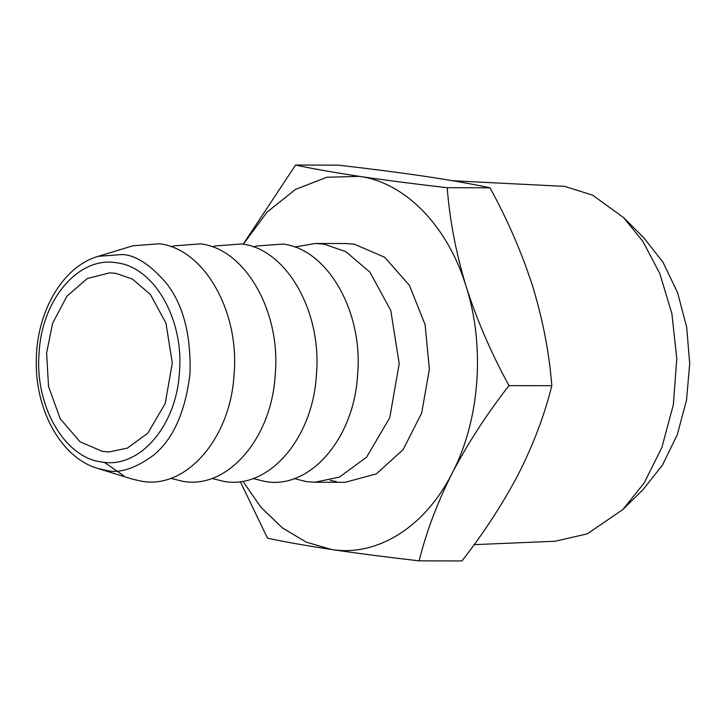 <?xml version="1.0" encoding="UTF-8"?>
<svg xmlns="http://www.w3.org/2000/svg" width="726" height="726" viewBox="0 0 726 726"><rect width="100%" height="100%" fill="white"/><g stroke="black" fill="none" stroke-linecap="round" stroke-linejoin="round"><path stroke-width="1.09" d="M623.561 217.6L643.762 237.711L663.019 262.277L677.603 292.678L686.678 327.145L689.7 363.681L686.515 400.207L677.294 434.629L662.575 464.967L643.209 489.451L622.917 509.47L644.225 482.899L661.885 447.397L673.338 404.772L676.786 358.653L671.877 313.605L659.852 273.702L642.946 241.468L623.561 217.6L592.652 195.185L564.846 186.4L452.715 180.747M474.16 544.645L555.036 541.26L587.325 533.846L622.917 509.47M102.575 451.454L109.072 451.944L127.422 448.105L147.841 433.132L165.201 403.565L172.298 363L165.964 323.152L150.409 294.475L132.332 279.029L115.969 273.366L109.472 272.876L87.274 278.557L66.856 296.281L52.653 323.188L46.6 353.036L48.533 386.468L60.222 418.748L79.978 441.753L102.575 451.454M461.963 560.944C484.306 532.276 503.245 503.082 518.791 473.361C533.701 443.704 544.709 414.482 551.805 385.715C549.328 353.335 542.994 320.366 532.811 286.797C522.067 253.301 507.801 220.305 490.023 187.816C472.69 184.095 451.39 180.329 426.108 176.509C399.917 172.643 370.677 168.849 338.389 165.147L295.573 165.056C312.643 168.722 333.951 172.498 359.488 176.364C385.315 180.184 414.555 183.968 447.207 187.725C449.684 220.105 456.01 253.075 466.201 286.643C476.946 320.139 491.203 353.135 508.99 385.624C486.647 414.292 467.707 443.486 452.171 473.216C437.252 502.873 426.244 532.085 419.147 560.853L461.963 560.944M551.805 385.715L508.99 385.624M419.147 560.853C386.495 557.096 357.256 553.312 331.437 549.491C305.891 545.625 284.583 541.859 267.522 538.184L240.261 481.574M490.023 187.816L447.207 187.725M243.201 244.19L295.573 165.056M98.21 256.332L133.003 245.76L159.384 243.773C204.16 248.818 239.943 311.726 234.017 374.988C230.396 438.604 186.056 489.533 141.525 481.22L132.495 479.16L97.747 468.433L105.96 470.312C119.046 473.724 134.782 468.805 153.141 455.547C172.988 439.566 185.275 412.304 190.012 373.772C191.11 334.695 183.143 304.412 166.127 282.913C150.137 264.527 135.49 255.062 122.186 254.527L98.21 256.332C62.064 266.614 35.837 313.26 36.3 362.328C35.665 411.352 61.701 458.006 97.747 468.433M123.865 475.802L104.245 462.317M242.811 481.184L260.952 507.274L282.332 527.847L306.136 542.095L331.437 549.491C377.42 556.969 425.236 526.767 452.171 473.216C479.786 420.363 485.34 346.483 466.201 286.643C447.824 226.321 405.571 182.653 359.488 176.364L326.872 177.244L295.4 189.45L266.968 212.237L243.337 244.217M336.537 481.647L330.067 480.322M315.438 243.482L345.721 243.546L354.388 244.208L384.726 257.294L409.473 285.436L425.1 324.622L429.375 369.271L421.688 413.012L403.139 449.612L376.377 473.869L345.195 482.309L314.921 482.236L339.378 477.127L366.603 457.162L389.753 417.731L399.218 363.653L390.769 310.519L370.024 272.286L345.93 251.695L324.105 244.136L315.438 243.482L294.729 247.031M171.182 246.767L174.186 245.851L200.567 243.863C245.343 248.909 281.125 311.817 275.199 375.079C271.578 438.695 227.238 489.623 182.707 481.311L170.674 478.325M294.221 478.597L306.254 481.583L314.921 482.236M212.364 246.858L215.368 245.942L241.74 243.954C286.516 249 322.299 311.908 316.382 375.17C312.761 438.785 268.42 489.714 223.889 481.402L211.856 478.416M253.546 246.94L256.55 246.032L282.922 244.045C327.698 249.091 363.481 311.998 357.564 375.26C353.943 438.876 309.603 489.805 265.072 481.492L253.038 478.507M116.759 262.812C79.406 255.833 42.208 298.558 39.168 351.928C34.204 404.999 64.224 457.779 101.785 462.008C139.138 468.978 176.336 426.253 179.376 372.892C184.34 319.812 154.329 267.041 116.759 262.812"/></g></svg>
